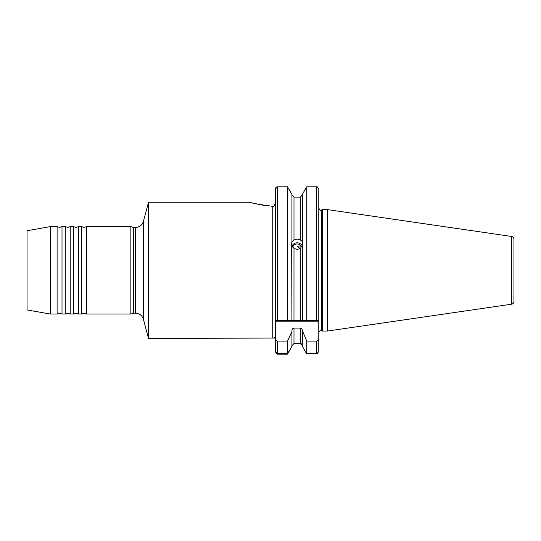 <?xml version="1.0" encoding="UTF-8"?>
<svg xmlns="http://www.w3.org/2000/svg" width="541" height="541" viewBox="0 0 541 541"><rect width="100%" height="100%" fill="white"/><g stroke="black" fill="none" stroke-linecap="round" stroke-linejoin="round"><path stroke-width="0.81" d="M62.012 270.331L62.012 314.037L59.557 313.212L57.096 314.037L57.096 226.625L59.557 227.443L62.012 226.625L62.012 270.331M70.208 270.331L70.208 314.037L67.753 313.212L65.292 314.037L65.292 226.625L67.753 227.443L70.208 226.625L70.208 270.331M78.404 270.331L78.404 314.037L75.943 313.212L73.488 314.037L73.488 226.625L75.943 227.443L78.404 226.625L78.404 270.331M86.601 270.331L86.601 314.037L84.139 313.212L81.684 314.037L81.684 226.625L84.139 227.443L86.601 226.625L86.601 270.331M50.286 314.037L27.05 309.939L27.05 230.723L50.286 226.625L50.286 314.037L57.096 314.037M300.309 248.515L298.145 247.095A4.504 2.664 74.5 0 0 297.415 246.696L299.112 245.878L301.215 246.277L302.209 245.797A5.532 5.2 0 0 0 292.14 245.898M301.215 246.277A4.504 4.233 0 0 0 292.816 247.237M291.93 245.046L293.979 248.441L297.198 249.435L300.343 248.495L302.392 245.276M302.392 244.965L302.392 241.678L300.343 239.94L297.198 239.041L293.979 239.988L291.93 241.699L291.667 243.112L291.93 320.455L318.777 320.455L318.777 321.821L275.484 321.821L275.484 320.455L291.93 320.455M86.601 226.625L130.848 226.625L133.309 227.443L133.309 313.212L135.487 313.212L135.487 227.443C139.49 227.2 142.134 225.178 143.406 221.37L148.525 202.246L148.525 338.416L272.752 338.064C274.334 337.915 275.2 337.598 275.349 337.111L275.45 337.185M318.777 332.58C319.846 330.625 320.529 329.942 320.827 330.531L321.692 330.727L321.692 209.935L322.368 209.617L322.368 331.038L327.521 331.038L327.521 209.617L511.61 236.464L511.61 304.191L327.521 331.038M511.61 236.464C513.057 236.789 513.835 237.695 513.95 239.169L513.95 301.486C513.835 302.967 513.057 303.866 511.61 304.191M130.848 226.625L130.848 314.037L133.309 313.212M287.541 186.807L277.533 186.807L287.541 186.807L291.93 194.354L287.541 186.807L287.541 320.455L293.979 320.455L293.979 248.441M277.479 186.814L275.484 188.85L275.565 320.455M318.777 320.455L318.777 188.85L316.728 186.807L306.781 186.807L302.392 194.354L302.392 320.455M306.781 186.807L306.781 320.455L300.343 320.455L300.343 248.495M302.392 194.354L305.956 187.943M269.81 205.878C257.895 204.376 251.45 203.166 250.49 202.246C251.45 203.166 257.888 204.376 269.81 205.878L262.324 205.12M262.182 205.1L253.668 203.206M251.93 202.699L250.814 202.348M271.731 206.331L272.61 206.405M291.93 194.354L291.93 241.699M301.81 344.191L301.175 343.731M318.777 321.821L318.777 338.578C318.757 339.998 318.074 340.837 316.728 341.107L306.781 341.107L302.392 330.788C302.392 329.32 301.709 328.421 300.343 328.096L293.979 328.096L293.979 343.549L291.93 345.685L293.979 343.549L300.343 343.549L302.392 345.685M300.343 239.94L300.343 197.113L293.979 197.113L300.343 197.113L302.392 194.976M318.777 338.578L318.777 351.691L316.728 353.713L306.781 353.713L305.78 352.401L306.781 353.713L306.781 341.107M302.392 346.301L305.78 352.401L302.392 346.301L302.392 331.552M293.979 328.096C292.613 328.421 291.93 329.313 291.93 330.788L291.93 346.301L287.541 354.193L277.533 354.193L275.484 352.069L275.484 338.578L275.484 351.691L277.533 353.713L287.541 353.713L291.93 346.301M291.93 194.976L293.979 197.113L291.93 194.976M291.93 331.552L287.541 341.107L287.541 353.713M287.541 341.107L277.533 341.107C276.194 340.837 275.511 339.998 275.484 338.578L275.484 321.821M316.783 186.814L317.378 186.915M317.838 353.388L317.384 353.604M273.638 206.249L272.752 206.405L273.753 206.202L275.484 203.369L275.694 187.95M275.768 187.815L276.153 187.342M276.295 187.227L276.884 186.915M273.753 206.202L275.376 204.207M275.403 204.113L275.464 203.761M275.484 338.071L251.565 338.071M298.145 247.095L297.415 246.696M143.406 221.37L143.406 319.285L148.525 338.416M277.533 186.807L277.533 320.455M316.728 186.807L316.728 320.455M272.752 338.071L272.752 206.405M316.728 341.107L316.728 353.713M300.343 328.096L300.343 343.549M293.979 197.113L293.979 239.988M277.533 341.107L277.533 353.713M321.692 209.935L320.827 210.124C320.529 210.72 319.846 210.036 318.777 208.075M62.012 314.037L65.292 314.037M70.208 314.037L73.488 314.037M78.404 314.037L81.684 314.037M321.692 330.727L322.368 331.038M86.601 314.037L130.848 314.037M148.525 202.246L250.49 202.246M133.309 227.443L135.487 227.443M322.368 209.617L327.521 209.617M78.404 226.625L81.684 226.625M70.208 226.625L73.488 226.625M62.012 226.625L65.292 226.625M50.286 226.625L57.096 226.625M135.487 313.212C139.49 313.455 142.134 315.484 143.406 319.285"/></g></svg>
